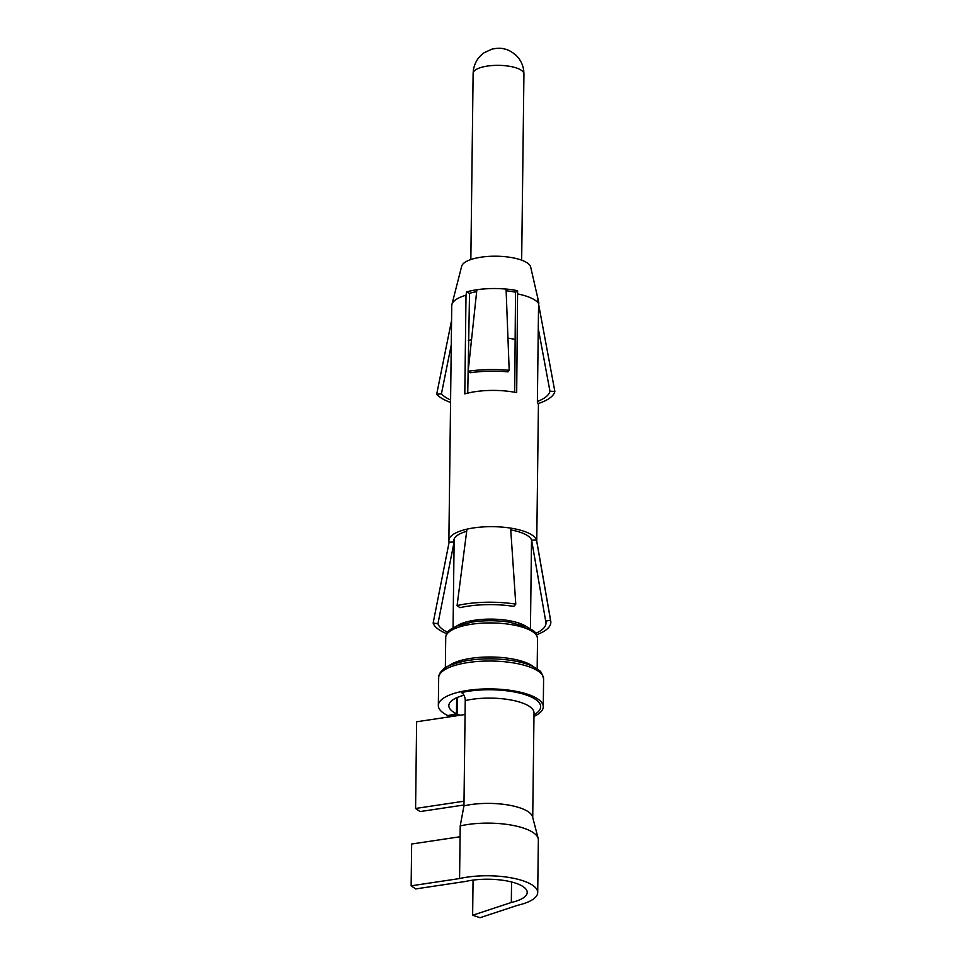 <?xml version="1.0" encoding="UTF-8"?>
<svg xmlns="http://www.w3.org/2000/svg" width="966" height="966" viewBox="0 0 966 966"><rect width="100%" height="100%" fill="white"/><g stroke="black" fill="none" stroke-linecap="round" stroke-linejoin="round"><path stroke-width="1.45" d="M511.316 902.473A38.688 12.727 -179.3 0 0 527.219 892.415A38.688 12.727 -179.3 0 0 506.148 880.811A38.688 12.727 -179.3 0 0 465.745 881.415L415.682 888.925L411.142 885.822L459.575 878.553A49.181 16.181 -179.3 0 1 510.917 877.78A49.181 16.181 -179.3 0 1 537.712 892.548A49.181 16.181 -179.3 0 1 517.486 905.335L480.078 917.7L472.64 915.261L511.316 902.473L511.557 881.97M533.981 714.816A49.846 16.386 -179.3 0 0 524.115 694.325A49.846 16.386 -179.3 0 0 461.458 692.586A6.557 3.671 -102.9 0 1 465.238 700.567L463.958 805.849L460.214 825.918L459.575 878.553M537.712 892.548L538.352 839.901A49.181 16.181 -179.3 0 0 538.171 838.452A49.181 16.181 -179.3 0 0 509.577 824.807A49.181 16.181 -179.3 0 0 460.214 825.918M538.171 838.452L532.556 816.886A43.289 14.236 -179.3 0 0 507.392 804.871A43.289 14.236 -179.3 0 0 463.958 805.849M448.949 715.359L448.936 716.096A52.466 17.255 -179.3 0 0 450.361 716.712M533.957 716.434A52.466 17.255 -179.3 0 0 543.266 706.798A52.466 17.255 -179.3 0 0 491.006 688.903A52.466 17.255 -179.3 0 0 438.335 705.518A52.466 17.255 -179.3 0 0 447.862 715.601L456.447 713.717L456.64 697.766M448.936 716.096L457.316 714.115A41.973 13.802 -179.3 0 0 460.118 715.238M463.958 695.254A41.973 13.802 -179.3 0 0 448.828 705.639A41.973 13.802 -179.3 0 0 456.447 713.717M457.316 714.115L457.522 697.38M515.349 339.428A38.688 12.727 -179.3 0 0 507.959 338.197M471.529 339.73A38.688 12.727 -179.3 0 0 468.389 340.587M464.018 801.2L415.585 808.47L420.125 811.573L463.97 804.992M465.069 714.502L416.636 721.771L415.585 808.47M460.082 836.749L411.649 844.018L411.142 885.822M473.062 880.111L472.64 915.261M509.191 370.292L506.075 289.088A42.951 14.128 -179.3 0 0 476.854 289.788L468.16 371.27L470.321 372.755A55.412 18.221 -179.3 0 1 508.007 371.85L509.191 370.292A60.339 19.839 -179.3 0 0 468.16 371.27M476.661 291.647A38.048 12.51 -179.3 0 0 469.536 293.326L466.554 291.937A43.096 14.176 0.7 0 1 468.896 291.309A43.096 14.176 0.7 0 1 514.129 290.078A43.096 14.176 0.7 0 1 514.878 290.198A43.096 14.176 0.7 0 1 517.595 290.718L515.53 292.215A38.048 12.51 -179.3 0 0 511.98 291.551A38.048 12.51 -179.3 0 0 506.136 290.766M515.53 292.227L514.697 392.256M531.614 540.175L536.504 540.066L550.523 620.22L545.693 621.138L531.614 540.175A39.026 12.836 -179.3 0 0 510.76 529.911M531.481 543.665A39.026 12.836 -179.3 0 0 531.831 542.011A39.026 12.836 -179.3 0 0 531.831 541.829M466.554 291.937L466.01 295.222A43.941 14.454 -179.3 0 0 451.907 304.519L461.651 266.278A34.631 11.387 -179.3 0 1 510.954 257.463A34.631 11.387 0.7 0 1 530.696 267.123L538.702 302.092A43.096 14.176 0.7 0 0 538.34 301.054A43.096 14.176 0.7 0 0 537.784 300.052L538.581 303.541L537.374 402.206A43.941 14.454 0.7 0 1 537.929 403.184L538.014 403.377A43.941 14.454 0.7 0 1 538.412 405.406L536.758 541.214M538.581 304.121L554.858 391.399L549.956 391.242A55.412 18.221 -179.3 0 1 537.386 401.47M538.702 302.092A43.096 14.176 0.7 0 1 538.642 304.447M538.279 328.512L549.956 391.242M469.536 293.338L467.737 393.114M517.595 290.718L516.689 392.643A43.941 14.454 0.7 0 0 514.045 392.148L513.526 392.051A43.941 14.454 0.7 0 0 513.248 392.003A43.941 14.454 0.7 0 0 467.544 393.162L467.085 393.271A43.941 14.454 0.7 0 0 464.803 393.887L466.01 295.222M466.675 531.3A39.026 12.836 -179.3 0 0 453.803 540.634A39.026 12.836 -179.3 0 0 454.02 542.047L454.008 542.469A39.026 12.836 -179.3 0 0 454.105 542.723M550.523 620.22A59.023 19.417 0.7 0 1 550.753 621.162L536.685 540.767A43.941 14.454 -179.3 0 0 536.504 540.066A43.941 14.454 -179.3 0 0 511.582 528.257A43.941 14.454 -179.3 0 0 510.64 528.1L515.772 604.148A59.023 19.417 -179.3 0 0 457.087 605.561L466.952 529.163A43.941 14.454 -179.3 0 1 510.64 528.112M535.768 633.346A54.181 17.823 -179.3 0 0 545.911 622.007A54.181 17.823 -179.3 0 0 545.693 621.15M451.907 304.519A43.941 14.454 -179.3 0 0 451.75 305.63L450.542 404.307A43.941 14.454 0.7 0 1 450.542 404.307L448.876 540.574A43.941 14.454 -179.3 0 0 449.033 541.829A43.941 14.454 -179.3 0 0 449.13 542.168L433.142 623.046L437.948 623.734A54.181 17.823 -179.3 0 0 447.62 632.259M538.581 303.541A43.941 14.454 -179.3 0 0 517.897 293.978M538.122 403.631L538.11 403.619A60.339 19.839 -179.3 0 0 554.858 391.399M451.267 344.91L441.426 393.85L436.692 394.249L451.569 320.458M436.692 394.249A60.339 19.839 -179.3 0 0 450.567 402.448M441.426 393.85A55.412 18.221 -179.3 0 0 450.603 399.96M454.008 542.469L437.948 623.734M454.02 542.047L449.13 542.168M466.952 529.151A43.941 14.454 -179.3 0 0 448.876 540.574M457.087 605.561L459.925 607.686A54.181 17.823 -179.3 0 1 513.803 606.394L515.772 604.148M550.753 621.162A59.023 19.417 0.7 0 1 536.625 634.759M446.727 633.66A59.023 19.417 0.7 0 1 433.142 623.046M534.005 712.667L534.005 712.884A43.289 14.236 -179.3 0 0 510.422 699.891A43.289 14.236 -179.3 0 0 465.238 700.567M543.266 706.798L543.604 678.929A52.466 17.255 -179.3 0 0 491.356 661.034A52.466 17.255 -179.3 0 0 438.685 677.649L438.335 705.518M533.932 667.035A45.909 15.094 -179.3 0 0 491.404 657.001A45.909 15.094 -179.3 0 0 448.635 665.997M537.168 668.955L537.531 638.598A45.909 15.094 -179.3 0 0 491.815 622.937A45.909 15.094 -179.3 0 0 445.724 637.475L445.362 667.832M526.856 626.91A38.688 12.727 -179.3 0 0 491.863 619.121A38.688 12.727 -179.3 0 0 456.689 626.053M521.664 260.18L523.934 74.02A25.406 8.356 -179.3 0 0 498.625 65.35A25.406 8.356 -179.3 0 0 473.123 73.392L470.84 259.552M534.005 712.884L532.725 817.514M543.604 678.929C542.324 673.797 540.755 670.899 538.883 670.235L532.906 666.516C526.687 663.545 518.513 661.372 508.382 660.019C493.336 658.172 478.907 658.474 465.117 660.937C452.317 664.04 445.169 666.733 443.66 669.027C440.182 671.986 438.528 674.86 438.685 677.649M537.531 638.598C536.842 634.481 535.297 631.752 532.894 630.412L527.315 627.115L509.179 622.128C496.898 620.317 484.715 620.269 472.628 621.959L456.532 626.113L450.627 629.361C447.548 631.535 445.918 634.239 445.724 637.475M454.153 538.98L453.066 627.791M531.529 539.934L530.443 628.733M523.934 74.02L523.693 70.216C522.715 64.046 520.022 58.938 515.615 54.893C511.328 51.452 507.573 49.471 504.361 48.976C501.064 47.962 496.874 48.034 491.779 49.206L484.159 52.744C478.399 56.728 474.825 62.392 473.437 69.745L473.123 73.392"/></g></svg>
